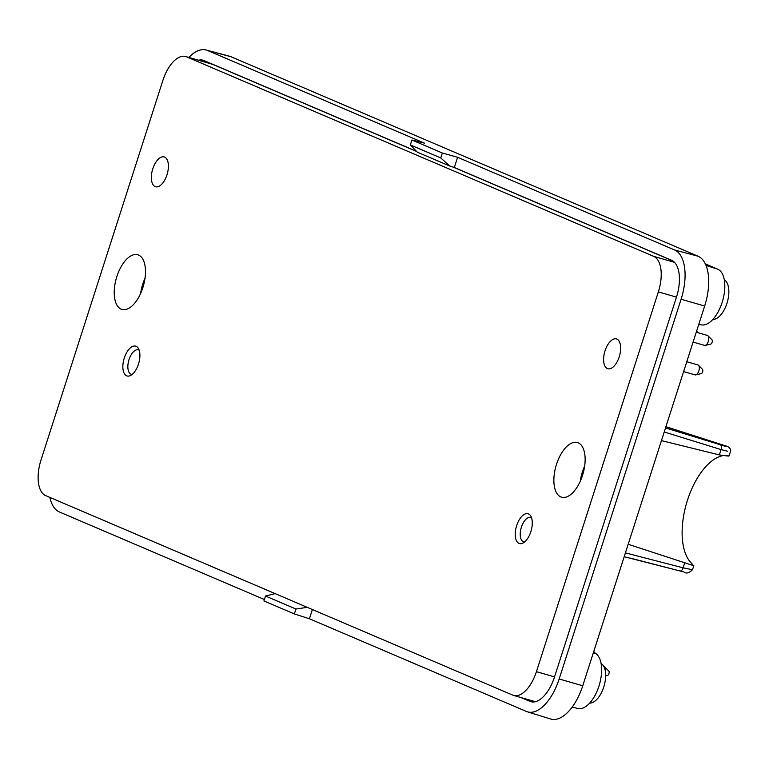 <?xml version="1.0" encoding="UTF-8"?>
<svg xmlns="http://www.w3.org/2000/svg" width="769" height="769" viewBox="0 0 769 769"><rect width="100%" height="100%" fill="white"/><g stroke="black" fill="none" stroke-linecap="round" stroke-linejoin="round"><path stroke-width="1.15" d="M210.148 63.183A32.038 15.822 -73.9 0 0 209.293 63.318M534.916 701.818L533.1 701.04M705.317 263.873L717.717 269.169A29.068 14.361 106.1 0 1 722.552 301.083A29.068 14.361 106.1 0 1 701.338 324.864L698.819 324.22M698.588 324.951A22.676 11.199 106.1 0 1 701.338 324.864M572.213 707.057L577.807 708.489A29.068 14.361 106.1 0 0 598.82 686.506A29.068 14.361 106.1 0 0 595.802 653.573A22.676 11.199 106.1 0 1 593.764 651.439M680.046 570.983A4.143 2.22 -75.6 0 0 683.103 567.82L692.485 569.723C688.995 573.107 686.159 573.866 683.977 572.011L630.484 558.159M665.531 427.92L725.244 446.289M312.397 609.538L309.426 618.766L526.419 711.45A42.968 21.224 -73.9 0 0 527.438 711.825A42.968 21.224 -73.9 0 0 559.169 678.979L681.094 299.218A42.968 21.224 106.1 0 0 674.586 249.973L457.593 157.289L454.325 167.479L671.548 260.258A32.26 15.938 106.1 0 1 676.441 297.228L554.507 676.989A32.26 15.938 -73.9 0 1 530.995 701.732A32.26 15.938 -73.9 0 1 529.928 701.357L521.046 697.57M411.915 140.016L442.338 153.012L440.762 157.933L449.615 165.969L417.356 152.195L410.338 144.937L411.915 140.016L424.507 143.159L207.515 50.475A42.968 21.224 -73.9 0 0 206.092 49.985A42.968 21.224 -73.9 0 0 188.886 57.444M442.338 153.012L457.593 157.289M674.586 249.973L698.069 256.231L231.008 56.743A43.458 21.465 -73.9 0 0 229.566 56.243L206.092 49.985M698.069 256.231A43.458 21.465 106.1 0 1 704.664 306.033L582.739 685.794A43.458 21.465 -73.9 0 1 550.642 719.015L527.438 711.825M722.85 455.652A57.79 28.549 -73.9 0 0 687.476 500.186A57.79 28.549 -73.9 0 0 691.687 563.398L693.398 565.6L628.177 544.269M661.455 440.608L719.351 454.921L721.062 449.586L664.224 431.986M726.369 455.383C731.309 456.43 728.974 456.277 719.351 454.921M198.527 60.222A32.26 15.938 -73.9 0 1 203.247 60.28A32.26 15.938 -73.9 0 1 204.006 60.559L416.529 151.33M264.382 599.522L59.357 511.952A42.968 21.224 106.1 0 1 49.889 497.418M449.615 165.969L454.325 167.479M185.704 56.522A31.039 15.332 106.1 0 1 186.579 56.839L653.65 256.337A31.039 15.332 106.1 0 1 658.351 291.903L536.426 671.664A31.039 15.332 106.1 0 1 513.654 695.436A31.039 15.332 106.1 0 1 512.769 695.128L45.707 495.63A31.039 15.332 106.1 0 1 40.997 460.054L162.922 80.293A31.039 15.332 106.1 0 1 185.704 56.522L211.638 64A31.039 15.332 106.1 0 1 212.523 64.308L416.711 151.522M453.277 167.142L672.692 260.864M309.426 618.766L294.354 613.941L263.93 600.945L265.507 596.023L275.1 593.61M132.21 374.388A12.708 6.277 106.1 0 1 130.73 374.022A12.708 6.277 106.1 0 1 129.029 359.575A12.708 6.277 106.1 0 1 137.728 349.722A12.708 6.277 106.1 0 1 139.179 350.212M524.583 541.972A12.708 6.277 106.1 0 1 523.103 541.616A12.708 6.277 106.1 0 1 521.401 527.159A12.708 6.277 106.1 0 1 530.101 517.316A12.708 6.277 106.1 0 1 531.552 517.797M601.089 663.551A20.696 10.218 106.1 0 1 604.117 685.823A20.696 10.218 106.1 0 1 589.708 703.068M724.283 279.849A20.696 10.218 106.1 0 1 727.311 302.121A20.696 10.218 106.1 0 1 712.901 319.375M684.814 562.485L683.103 567.82L625.408 552.892M727.685 451.268L721.062 449.586A4.143 2.23 107.3 0 0 720.524 444.915M307.254 607.347L295.93 609.019L294.354 613.941M265.507 596.023L295.93 609.019M410.338 144.937L440.762 157.933M619.218 356.864A15.524 7.671 106.1 0 1 607.837 368.745A15.524 7.671 106.1 0 1 604.761 351.712A15.524 7.671 106.1 0 1 616.43 338.918A15.524 7.671 106.1 0 1 619.218 356.864M138.468 364.083A15.524 7.671 106.1 0 1 127.077 375.974A15.524 7.671 106.1 0 1 124.011 358.931A15.524 7.671 106.1 0 1 135.671 346.137A15.524 7.671 106.1 0 1 138.468 364.083M530.841 531.677A15.524 7.671 106.1 0 1 519.45 543.558A15.524 7.671 106.1 0 1 516.384 526.525A15.524 7.671 106.1 0 1 528.043 513.73A15.524 7.671 106.1 0 1 530.841 531.677M166.96 174.88A15.524 7.671 106.1 0 1 155.578 186.761A15.524 7.671 106.1 0 1 152.502 169.728A15.524 7.671 106.1 0 1 164.172 156.934A15.524 7.671 106.1 0 1 166.96 174.88M142.851 287.644A28.453 14.053 -73.9 0 0 137.728 254.75A28.453 14.053 -73.9 0 0 116.35 278.195A28.453 14.053 -73.9 0 0 121.973 309.436A28.453 14.053 -73.9 0 0 142.851 287.644M582.498 475.425A28.453 14.053 -73.9 0 0 577.375 442.531A28.453 14.053 -73.9 0 0 555.997 465.985A28.453 14.053 -73.9 0 0 561.62 497.216A28.453 14.053 -73.9 0 0 582.498 475.425M584.671 465.966A28.453 14.053 -73.9 0 0 580.268 481.25M145.024 278.186A28.453 14.053 -73.9 0 0 140.621 293.47M683.612 371.59L695.041 374.878A5.172 2.557 -73.9 0 0 695.743 374.888A5.172 2.557 -73.9 0 0 698.925 370.62A5.172 2.557 -73.9 0 0 698.502 365.304A5.172 2.557 -73.9 0 0 697.906 364.939L686.775 361.728M695.743 374.888L701.241 373.619A2.326 1.153 -73.9 0 0 702.674 371.696A2.326 1.153 -73.9 0 0 702.481 369.303L698.502 365.304M605.424 671.76A5.172 2.557 -73.9 0 0 604.838 667.079A5.172 2.557 -73.9 0 0 604.242 666.713L603.886 666.608M605.664 675.836L607.577 675.393A2.326 1.153 -73.9 0 0 609.01 673.471A2.326 1.153 -73.9 0 0 608.817 671.077L604.838 667.079M696.887 332.4A5.172 2.557 -73.9 0 0 696.551 331.295M693.09 342.07L704.519 345.368A5.172 2.557 -73.9 0 0 705.221 345.377A5.172 2.557 -73.9 0 0 708.403 341.1A5.172 2.557 -73.9 0 0 707.98 335.784A5.172 2.557 -73.9 0 0 707.384 335.419L696.253 332.218M705.221 345.377L710.719 344.108A2.326 1.153 -73.9 0 0 712.152 342.176A2.326 1.153 -73.9 0 0 711.959 339.792L707.98 335.784M717.717 269.169L705.99 265.411M595.802 653.573L593.332 652.775M207.515 50.475L231.008 56.743M681.094 299.218L704.664 306.033M559.169 678.979L582.739 685.794M532.11 701.943L529.928 701.357M674.49 262.335L653.65 256.337M676.47 297.122L658.351 291.903M554.545 676.883L536.426 671.664M212.523 64.308L186.579 56.839M727.695 446.52L665.925 426.699M682.257 571.559L624.178 556.708M130.73 374.022L131.893 374.638M137.728 349.722L139.045 349.828M523.103 541.616L524.266 542.222M530.101 517.316L531.417 517.422M692.504 569.723L693.821 565.609M729.06 455.863L730.377 451.749C731.184 449.942 730.29 448.212 727.705 446.549M535.407 701.703L513.654 695.436M698.185 332.775L696.589 331.17"/></g></svg>
